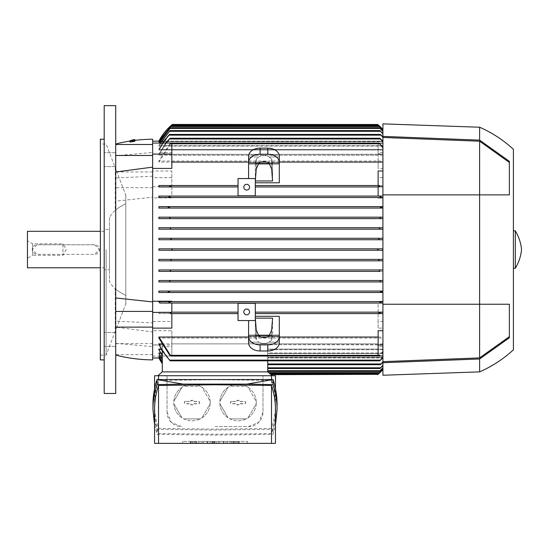 <?xml version="1.0" encoding="UTF-8"?>
<svg xmlns="http://www.w3.org/2000/svg" width="549" height="549" viewBox="0 0 549 549"><rect width="100%" height="100%" fill="white"/><g stroke="black" fill="none" stroke-linecap="round" stroke-linejoin="round"><path stroke-width="0.41" stroke-dasharray="2.75 2.06" d="M104.2 393.468L104.2 105.641M115.715 393.468L115.715 105.641M115.715 154.749L115.715 166.622L115.715 154.749M115.715 344.36L115.715 332.488L115.715 344.36M152.656 176.208L115.715 177.986L115.715 201.154L152.656 197.187L152.656 139.22M382.914 351.175L379.057 356.047L382.914 352.067L382.914 337.031L171.844 337.031L171.844 330.711L152.656 330.711L152.656 356.047L152.656 331.98L115.715 327.115L115.715 201.154M115.715 327.115L115.715 354.633L115.715 343.338L152.656 346.666L152.656 352.424L152.656 344.861L162.298 344.861L162.298 345.239L159.155 345.239L160.239 346.68L171.844 346.68L171.844 338.067L382.914 338.067L382.914 352.067M171.844 313.596L171.844 321.446L152.656 321.446L152.656 325.962L152.656 322.901L115.715 321.124L115.715 343.338M115.715 321.124L115.715 144.476L115.715 155.772L152.656 152.444L152.656 146.686L152.656 154.248L152.656 141.141L152.656 177.663L152.656 170.979L171.844 170.979L171.844 185.514L171.844 177.663L152.656 177.663M115.715 177.986L115.715 155.772M152.656 322.901L152.656 152.444M104.2 334.526L104.2 346.398L104.2 334.526M104.2 164.583L104.2 152.711L104.2 164.583M152.656 154.248L382.914 154.454L382.914 141.299L382.914 154.454M382.914 150.007L158.887 150.007L158.887 149.397L382.914 149.397L382.914 146.089L382.914 149.397L158.887 149.397L158.887 150.007L382.914 150.007L382.914 136.831L382.914 149.397L382.914 136.831L380.443 134.423L382.914 137.374L382.914 150.007M382.914 146.089L158.887 146.089L158.887 145.65L382.914 145.65L382.914 143.358L382.914 145.65L158.887 145.65L158.887 146.089L382.914 146.089L382.914 133.496L382.914 145.65L382.914 133.496L379.929 130.587L382.914 133.887L382.914 146.089M382.914 143.358L158.887 143.076L382.914 143.076L382.914 141.731L382.914 143.076L158.887 143.076L382.914 143.358L382.914 131.184L382.914 143.076L382.914 131.184L379.325 127.711L382.914 131.437L382.914 143.358M158.887 141.731L171.267 125.79L158.887 141.587L382.914 141.587L158.887 141.731L382.914 141.731L159.594 141.731M172.324 124.445L158.887 141.141L382.914 141.141L382.914 141.587L382.914 141.141L159.121 141.141M382.914 154.248L158.887 154.454L158.887 155.257L378.117 155.257L378.117 161.042L158.887 161.042L158.887 162.079L378.117 162.079L378.117 168.406L382.914 168.406L382.914 141.299L379.86 138.266L382.914 142.006L382.914 196.068L382.914 168.406M382.914 185.514L255.312 185.514L379.332 185.514L379.057 186.235L379.332 185.514L379.057 186.235L379.332 185.514L382.914 185.514M255.312 182.796L255.312 186.955L382.914 186.955L255.312 186.955L255.312 195.828L238.04 195.828L238.04 178.555L255.312 178.555L255.312 182.796L279.297 182.796L279.297 164.137L248.594 164.137L248.594 178.555L238.04 178.555L238.04 185.514L170.519 185.514L238.04 185.514L238.04 195.828L255.312 195.828L255.312 180.964L272.579 180.964L271.625 169.023L269.024 163.06A7.672 5.428 0 0 0 263.945 161.701A7.672 5.428 0 0 0 258.867 163.06L256.273 169.023L255.312 180.964L255.312 163.472L256.273 159.128L258.867 156.952A7.672 5.428 180 0 1 263.945 155.593A7.672 5.428 180 0 1 269.024 156.952L279.297 156.952L269.024 156.952L271.625 159.128L272.579 163.472L255.312 163.472L255.312 180.964L255.312 178.555L248.594 178.555L248.594 156.273A11.515 8.139 180 0 1 260.109 148.134L267.782 148.134A11.515 8.139 180 0 1 279.297 156.273L279.297 164.137L279.297 156.273L279.297 163.06L269.024 163.06M382.914 129.845L382.914 141.587L382.914 129.845L378.693 125.79L382.914 129.845L382.914 141.731L382.914 129.969M159.038 143.063L170.636 127.711L158.894 143.063M160.486 143.063L158.887 146.089L170.032 130.587L158.887 145.65L160.246 143.063M168.735 134.972C164.659 139.274 161.358 144.119 158.839 149.506M162.765 143.063L158.887 150.007L169.517 134.423L380.443 134.423M380.224 138.979L169.73 138.979L170.094 138.266L169.085 138.979L158.887 154.454M378.117 154.454L378.117 153.871L382.914 153.871M382.914 152.43L378.117 152.43L378.117 155.257M158.881 155.271C161.653 149.047 165.345 143.543 169.95 138.76M378.117 152.43L378.117 143.063L382.914 143.063M378.117 154.248L378.117 153.871M378.117 143.063L379.338 143.145L379.441 143.893L378.117 143.893L378.117 154.07L382.914 154.07M378.117 154.07L378.117 168.406M378.94 185.864L380.512 186.605M380.663 197.475L382.914 197.51L382.914 196.068L171.844 196.068L171.844 186.955L238.04 186.955L171.844 186.955L171.844 186.578L170.622 186.578L170.629 185.514L170.904 186.235M152.656 170.979L152.656 197.887L171.844 197.887L171.844 197.51L382.914 197.51L382.914 196.068L380.224 196.068L379.86 196.789L380.574 197.441M380.876 197.51L169.085 197.51L170.094 196.789L169.73 196.068L380.224 196.068M170.094 196.789L169.73 196.068L160.239 196.068L171.844 196.068L171.844 186.578M171.844 197.887L171.844 197.51L159.155 197.51L160.239 196.068M158.483 197.51L169.497 197.51M381.184 208.03L382.914 208.057L382.914 217.178L158.887 217.178L158.887 218.612L382.914 218.612L382.914 197.51L382.914 206.623L158.887 206.623L158.887 208.057L382.914 208.057L382.914 206.623L380.882 206.623L380.443 207.344L381.088 207.996M169.943 229.139L170.636 228.446L169.998 227.725L382.914 227.725L382.914 218.612L382.914 227.725L158.887 227.725L158.887 229.166L382.914 229.166L382.914 227.725L379.963 227.725L379.325 228.446M379.544 239.721L382.914 239.721L382.914 248.834L158.887 248.834L158.887 250.275L382.914 250.275L382.914 229.166L382.914 238.28L158.887 238.28L158.887 239.721L382.914 239.721L382.914 238.28L379.434 238.28L378.693 239L379.483 239.714M378.885 259.698L378.693 260.109L379.434 260.83L382.914 260.83L382.914 269.943L158.887 269.943L158.887 271.384L382.914 271.384L382.914 250.275L382.914 259.389L158.887 259.389L158.887 260.83L382.914 260.83L382.914 259.389L379.448 259.396M380.622 280.532L379.929 281.218L380.471 281.932L382.914 281.932L382.914 291.052L158.887 291.052L158.887 292.487L382.914 292.487L382.914 271.384L382.914 280.498L158.887 280.498L158.887 281.932L382.914 281.932L382.914 280.498L158.887 280.498M382.914 301.223L378.117 301.223L378.117 301.607L382.914 301.607L382.914 292.487L382.914 301.607L380.498 301.696M378.117 301.223L378.117 301.607L158.887 301.607L158.887 303.041L378.117 303.041L378.117 312.155L255.312 312.155L255.312 320.554L238.04 320.554L238.04 303.281L255.312 303.281L255.312 312.155L378.117 312.155L378.117 312.532L379.338 312.532L379.441 313.596L378.117 313.596L378.117 321.446L382.914 321.446L382.914 328.13L382.914 301.607L382.914 303.041L378.117 303.041L378.117 312.408L382.914 312.408M158.887 312.155L238.04 312.155L158.887 312.155L158.887 313.596L238.04 313.596L238.04 320.554L248.594 320.554L248.594 334.972L279.297 334.972L279.297 316.313L255.312 316.313L255.312 313.596L378.117 313.596L378.117 328.13L382.914 328.13M382.914 337.031L382.914 321.446M152.656 197.887L152.656 330.711M158.887 250.275L171.466 250.275L172.324 249.555L171.466 248.834L158.887 248.834M381.39 208.057L168.57 208.057L169.517 207.344L169.071 206.623L380.882 206.623M169.071 206.623L158.887 206.623M158.839 208.057L168.735 208.057M380.745 218.605L382.914 218.612L382.914 217.178L380.471 217.178L379.929 217.891L380.471 217.178L158.887 217.178M158.887 218.612L380.855 218.612M169.998 227.725L158.887 227.725M380.141 229.166L382.914 229.166L382.914 227.725M158.887 229.166L380.224 229.166M171.075 239.412L171.267 239L170.526 238.28L379.434 238.28M170.526 238.28L158.887 238.28M158.887 239.721L379.572 239.721M378.46 248.834L377.637 249.548L378.46 250.275L382.914 250.275L382.914 248.834L171.466 248.834M171.466 250.275L378.487 250.275M170.416 259.389L379.572 259.389M170.389 259.389L158.887 259.389M379.428 259.403L378.899 259.677M158.887 260.83L379.434 260.83M380.018 269.971L379.325 270.664L379.963 271.384L382.914 271.384L382.914 269.943L380.114 269.95M169.97 269.978L380.224 269.943M169.73 269.943L158.887 269.943M158.887 271.384L379.963 271.384M158.887 281.932L380.471 281.932M382.914 292.487L382.914 291.052L381.109 291.107L380.443 291.773L380.882 292.487L382.914 292.487L169.071 292.487L169.517 291.773L168.57 291.052L381.39 291.052M168.735 291.052L158.839 291.052M158.887 292.487L169.071 292.487M169.298 301.634L380.876 301.607M169.497 301.607L158.483 301.607M380.471 301.71L379.86 302.321L380.224 303.041L382.914 303.041L382.914 356.047L382.914 346.68L378.117 346.68L378.117 338.067L158.887 338.067M379.86 302.321L380.224 303.041L169.73 303.041L170.094 302.321L169.387 301.669M158.881 303.041L169.95 303.041M378.117 328.13L378.117 321.446M171.844 338.067L171.844 355.965L170.622 355.965L170.519 355.217L171.844 355.217L171.844 337.031M382.914 346.68L382.914 357.104L379.86 360.851L382.914 357.811L382.914 338.067M382.914 343.859L171.844 343.859M267.734 371.879L270.149 373.944L267.734 371.879L267.734 356.033L382.914 356.033L382.914 369.141L378.693 373.32L382.914 369.264L382.914 357.378L267.734 357.378L267.734 371.879L162.298 371.879L267.782 371.879L268.612 372.599L267.734 371.879L267.734 357.523L382.914 357.523L267.734 357.523L267.734 371.879L267.734 357.969L382.914 357.969L382.914 369.669L382.914 357.969L267.734 357.969L267.734 357.523L267.734 371.879L267.734 360.844L170.094 360.851L160.239 346.68M382.914 344.861L382.914 361.736L380.443 364.687L382.914 362.278L382.914 349.109L267.734 349.109L267.734 344.655L382.914 344.655L382.914 357.811L382.914 344.861L378.117 344.861L378.117 345.239L382.914 345.239M378.117 344.861L267.734 344.655L267.734 360.13L267.734 344.655L267.734 349.109L382.914 349.109L382.914 344.655M267.734 363.966L381.39 363.966L267.734 363.966L267.734 349.109L267.734 363.966L267.734 349.713L382.914 349.713L382.914 362.278L382.914 349.713L382.914 353.021L382.914 349.713L267.734 349.713L267.734 364.687L267.734 363.966L267.734 364.687L267.734 363.966L380.882 363.966M382.914 353.021L267.734 353.021L267.734 349.713L267.734 367.803L267.734 353.021L382.914 353.021L382.914 365.222L382.914 353.021M382.914 365.222L379.929 368.523L382.914 365.62L382.914 353.46L382.914 365.62M267.734 353.46L382.914 353.46L382.914 355.752L382.914 353.46L267.734 353.46L267.734 367.803L267.734 353.46M382.914 355.752L267.734 355.752L267.734 370.685L267.734 355.752L382.914 355.752L382.914 367.672L382.914 355.752M382.914 367.672L379.325 371.399L382.914 367.926L382.914 356.033L382.914 367.926M267.734 356.033L267.734 370.685L267.734 356.033L267.734 357.378L382.914 357.378L382.914 356.033L267.734 356.033M382.914 357.523L382.914 369.271L382.914 357.523M382.914 369.669L378.487 373.944L270.149 373.944L270.98 374.665L270.149 373.944M258.867 163.06L248.594 163.06L248.594 156.273L248.594 156.952L258.867 156.952L256.273 159.128L255.312 163.472L258.455 163.472M248.594 163.06L248.594 178.555M279.297 163.06L279.297 182.796L279.297 164.137L248.594 164.137L248.594 156.952L258.867 156.952A7.672 5.428 180 0 1 263.945 155.593A7.672 5.428 180 0 1 269.024 156.952L271.625 159.128L271.625 169.023L271.625 159.128L272.579 163.472L272.579 180.964L272.579 163.472L269.442 163.472M258.455 335.638L255.312 335.638L256.273 339.989L258.867 342.157L256.273 339.989L255.312 335.638L272.579 335.638L271.625 339.989L269.024 342.157A7.672 5.428 0 0 1 263.945 343.516A7.672 5.428 0 0 1 258.867 342.157L248.594 342.157L248.594 320.554L248.594 336.729A11.515 8.139 180 0 0 260.109 344.875L267.782 344.875A11.515 8.139 180 0 0 279.297 336.729L279.297 316.313L279.297 336.05L269.024 336.05L271.625 330.086L272.579 318.146L255.312 318.146L256.273 330.086L258.867 336.05A7.672 5.428 180 0 0 263.945 337.409A7.672 5.428 180 0 0 269.024 336.05M158.887 313.596L238.04 313.596L238.04 303.281L255.312 303.281L238.04 303.281L238.04 320.554L255.312 320.554L255.312 316.313M248.594 320.554L255.312 320.554L255.312 303.281L255.312 313.596L379.441 313.596M379.057 312.875L379.332 313.596L379.338 312.532M269.435 373.32L268.612 372.599L269.435 373.32L378.693 373.32M170.629 313.596L170.904 312.875M171.02 313.246L169.449 312.505M269.442 335.638L272.579 335.638L272.579 318.146L272.579 335.638L271.625 339.989L271.625 330.086L271.625 339.989L269.024 342.157A7.672 5.428 0 0 1 263.945 343.516A7.672 5.428 0 0 1 258.867 342.157L248.594 342.157L248.594 342.837A11.515 8.139 0 0 0 260.109 350.976L267.782 350.976A11.515 8.139 0 0 0 279.297 342.837L279.297 342.157L269.024 342.157L279.297 342.157L279.297 334.972L248.594 334.972L248.594 342.837L248.594 336.729M248.594 336.05L258.867 336.05M256.273 339.989L256.273 330.086L256.273 339.989M255.312 335.638L255.312 318.146L255.312 335.638M279.297 336.729L279.297 336.05M256.273 169.023L256.273 159.128L256.273 169.023M279.297 162.38A11.515 8.139 0 0 0 267.782 154.242L260.109 154.242A11.515 8.139 0 0 0 248.594 162.38M378.117 161.042L378.117 143.145M378.117 143.893L378.117 162.079M170.863 143.063L171.844 143.063L171.844 161.042L171.844 143.145L170.622 143.145M171.844 153.871L159.155 153.871L160.239 152.43L171.844 152.43M279.297 162.079L266.752 162.079M261.139 162.079L248.594 162.079M171.844 143.893L171.844 168.406M171.844 301.223L171.844 301.607M378.117 197.887L378.117 197.51M378.117 196.068L378.117 186.578M378.117 185.514L378.117 177.663L382.914 177.663M378.117 170.979L378.117 177.663M382.914 155.257L171.844 155.257M171.844 161.042L382.914 161.042M159.155 153.871L165.647 143.063M166.196 143.063L160.239 152.43M171.844 177.663L171.844 170.979M170.622 186.578L170.519 185.514M152.656 186.701L171.844 186.701M170.622 355.965L170.519 355.217M171.844 355.965L171.844 346.68M152.656 356.047L171.844 356.047M152.656 345.04L171.844 345.04L171.844 355.217M171.844 330.711L171.844 345.04M152.656 344.861L152.656 321.446M162.298 344.861L162.298 349.109L158.887 349.109L162.298 355.889L162.298 344.655L158.887 344.655M158.887 349.713L162.298 349.713L162.298 353.021L158.887 353.021L162.298 359.012L162.298 349.713L158.887 349.713L162.298 355.889L162.298 349.713L162.298 355.889M158.887 353.46L162.298 353.46L162.298 355.752L158.887 355.752L162.298 361.592L162.298 353.46L158.887 353.46L162.298 359.423L162.298 353.46L162.298 359.423M158.887 356.033L162.298 356.033L162.298 357.378L158.887 357.378L162.298 363.143L162.298 356.033L158.887 356.033L162.298 361.866L162.298 356.033L162.298 361.866M158.887 357.523L162.298 357.523L162.298 357.969L158.887 357.969L162.298 363.699L162.298 357.523L158.887 357.523L162.298 363.273L162.298 357.523L162.298 363.273M159.121 357.969L162.298 357.969L162.298 363.699M159.594 357.378L162.298 357.378L162.298 363.143M160.082 355.752L162.298 355.752L162.298 361.592M160.589 353.021L162.298 353.021L162.298 359.012M161.111 349.109L162.298 349.109L162.298 351.14L162.298 345.239M161.66 343.859L378.117 343.859M248.594 337.031L261.139 337.031M266.752 337.031L279.297 337.031M378.117 355.217L378.117 330.711M171.844 303.041L171.844 312.532M382.914 303.041L380.224 303.041M378.117 346.68L378.117 356.047L379.338 355.965M378.117 356.047L379.098 356.047M378.117 338.067L378.117 355.965M382.914 357.104L382.914 357.811M378.117 344.655L378.117 345.239M267.734 360.851L170.073 360.844L162.298 350.797L162.298 371.879M162.298 344.655L162.298 351.14L159.155 345.239M379.86 360.851L170.094 360.851L169.73 360.13L170.169 360.796M171.844 321.446L171.844 328.13M267.734 360.844L267.734 360.13L267.734 360.844M267.734 371.399L267.734 370.685L267.734 371.399L267.734 370.685L267.734 371.399L379.325 371.399M267.734 368.523L267.734 367.803L267.734 368.523L267.734 367.803L267.734 368.523L379.929 368.523M170.533 239.707L171.062 239.433M169.998 271.384L170.636 270.664M169.49 281.932L170.032 281.218L169.744 281.891M169.648 218.42L170.046 217.836M170.032 217.891L169.49 217.178L170.032 217.891M170.526 260.83L171.267 260.109L170.485 259.396M171.267 125.79L378.693 125.79M382.914 133.496L382.914 133.887M158.887 162.079L170.904 143.063L169.819 143.776L158.887 161.042M379.338 143.145L379.441 143.893M170.904 143.063L379.057 143.063M170.904 356.047L379.057 356.047M158.887 149.397L162.394 143.063M382.914 136.831L382.914 137.374M382.914 361.736L382.914 362.278M170.094 138.266L379.86 138.266M382.914 141.299L382.914 142.006M169.517 134.423L168.57 135.143L381.39 135.143L168.57 135.143M267.734 364.687L380.443 364.687M170.032 130.587L379.929 130.587M382.914 141.141L382.914 129.44L382.914 141.141M378.206 124.925L382.914 129.44M170.636 127.711L379.325 127.711M272.187 375.722L267.782 371.879L162.25 371.879L157.844 375.722L272.187 375.722L157.844 375.722M275.461 375.722L154.571 375.722M215.016 426.566L248.594 426.566L258.771 422.353L262.985 412.175L262.985 375.722L262.985 412.175A14.391 14.391 0 0 1 248.594 426.566L215.016 426.566M271.508 375.722L271.508 428.46L215.016 429.153L158.524 428.46C155.895 420.472 154.578 412.471 154.571 404.435C154.578 396.405 155.895 388.397 158.524 380.409L215.016 379.716L271.508 380.409L271.508 379.558M167.047 412.175L171.261 422.353L181.438 426.566A14.391 14.391 0 0 1 167.047 412.175L167.047 375.722L167.047 412.175M238.04 384.355A18.227 18.227 0 0 0 219.813 402.582A18.227 18.227 0 0 0 238.04 420.809A18.227 18.227 0 0 0 256.273 402.582A18.227 18.227 0 0 0 229.901 386.27L246.185 386.27A18.227 18.227 0 0 1 248.1 387.374L256.239 401.477A18.227 18.227 0 0 1 256.239 403.687L248.1 417.789A18.227 18.227 0 0 1 246.185 418.894L229.901 418.894A18.227 18.227 0 0 1 227.986 417.789L219.847 403.687A18.227 18.227 0 0 1 219.847 401.477L227.986 387.374A18.227 18.227 0 0 1 229.901 386.27L246.185 386.27A18.227 18.227 0 0 0 238.04 384.355M191.992 384.355A18.227 18.227 0 0 0 173.758 402.582A18.227 18.227 0 0 0 191.992 420.809A18.227 18.227 0 0 0 210.219 402.582A18.227 18.227 0 0 0 183.846 386.27L200.131 386.27A18.227 18.227 0 0 1 202.046 387.374L210.185 401.477A18.227 18.227 0 0 1 210.185 403.687L202.046 417.789A18.227 18.227 0 0 1 200.131 418.894L183.846 418.894A18.227 18.227 0 0 1 181.939 417.789L173.793 403.687A18.227 18.227 0 0 1 173.793 401.477L181.939 387.374A18.227 18.227 0 0 1 183.846 386.27L200.131 386.27A18.227 18.227 0 0 0 191.992 384.355M191.992 420.809A18.227 18.227 0 0 0 200.131 418.894L183.846 418.894A18.227 18.227 0 0 0 191.992 420.809M202.046 417.789A18.227 18.227 0 0 0 210.185 403.687L202.046 417.789M210.185 401.477A18.227 18.227 0 0 0 202.046 387.374L210.185 401.477M238.04 420.809A18.227 18.227 0 0 0 246.185 418.894L229.901 418.894A18.227 18.227 0 0 0 238.04 420.809M248.1 417.789A18.227 18.227 0 0 0 256.239 403.687L248.1 417.789M256.239 401.477A18.227 18.227 0 0 0 248.1 387.374L256.239 401.477M227.986 387.374A18.227 18.227 0 0 0 219.847 401.477L227.986 387.374M219.847 403.687A18.227 18.227 0 0 0 227.986 417.789L219.847 403.687M231.568 401.381A1.201 1.201 0 0 0 230.367 402.582A1.201 1.201 0 0 0 231.568 403.783L236.845 403.783L236.845 404.839L239.24 404.839L239.24 403.783L244.518 403.783A1.201 1.201 0 0 0 245.719 402.582A1.201 1.201 0 0 0 244.518 401.381L239.24 401.381L239.24 400.331L236.845 400.331L236.845 401.381L231.568 401.381L236.996 401.532L236.996 400.482L239.089 400.482L239.089 401.532L244.518 401.532A1.05 1.05 0 0 1 245.568 402.582A1.05 1.05 0 0 1 244.518 403.632L239.089 403.632L239.089 404.688L236.996 404.688L236.996 403.632L231.568 403.632A1.05 1.05 0 0 1 230.518 402.582A1.05 1.05 0 0 1 231.568 401.532M181.939 387.374A18.227 18.227 0 0 0 173.793 401.477L181.939 387.374M173.793 403.687A18.227 18.227 0 0 0 181.939 417.789L173.793 403.687M185.514 401.381A1.201 1.201 0 0 0 184.313 402.582A1.201 1.201 0 0 0 185.514 403.783L190.791 403.783L190.791 404.839L193.186 404.839L193.186 403.783L198.464 403.783A1.201 1.201 0 0 0 199.664 402.582A1.201 1.201 0 0 0 198.464 401.381L193.186 401.381L193.186 400.331L190.791 400.331L190.791 401.381L185.514 401.381L190.942 401.532L190.942 400.482L193.035 400.482L193.035 401.532L198.464 401.532A1.05 1.05 0 0 1 199.513 402.582A1.05 1.05 0 0 1 198.464 403.632L193.035 403.632L193.035 404.688L190.942 404.688L190.942 403.632L185.514 403.632A1.05 1.05 0 0 1 184.464 402.582A1.05 1.05 0 0 1 185.514 401.532M277.067 404.435C277.06 412.752 275.708 421.049 273.011 429.311L215.016 430.045L157.021 429.311C154.324 421.049 152.972 412.752 152.965 404.435M271.508 380.409C274.136 388.397 275.454 396.405 275.461 404.435C275.454 412.471 274.136 420.472 271.508 428.46M154.571 425.173L157.021 434.376L215.016 435.103L273.011 434.376L275.461 425.173M157.021 429.311L157.021 434.376M154.571 409.492C154.578 417.528 155.895 425.537 158.524 433.518L215.016 434.211L271.508 433.518C274.136 425.537 275.454 417.528 275.461 409.492M271.508 433.518L271.508 443.359L275.461 443.359M154.571 443.359L271.508 443.359M273.011 429.311L273.011 434.376M158.524 379.558L158.524 380.409M158.524 428.46L158.524 375.722M158.524 443.359L158.524 433.518M247.393 443.359L182.639 443.359L247.393 443.359L247.393 441.437L182.639 441.437L247.393 441.437L247.393 443.359M182.639 443.359L182.639 441.437L182.639 443.359M230.127 443.359L225.811 443.359L227.252 443.359L227.252 441.437L225.811 441.437L231.568 441.437L227.252 441.437L227.252 443.359L230.127 443.359L230.127 441.437M211.42 443.359L216.217 443.359L210.94 443.359L210.94 441.437L216.217 441.437L210.94 441.437L210.94 443.359L209.498 443.359L209.498 441.437L209.498 443.359L211.42 443.359L211.42 441.437M199.905 441.437L198.464 441.437L199.905 441.437L199.905 443.359L198.464 443.359L198.464 441.437L198.464 443.359L199.905 443.359L199.905 441.437M194.147 441.437L190.311 441.437L196.549 441.437L194.147 441.437L194.147 443.359L190.311 443.359L195.108 443.359L190.791 443.359L190.791 441.437L190.791 443.359L196.549 443.359L194.147 443.359L194.147 441.437M207.584 441.437L201.826 441.437L207.584 441.437L203.26 441.437L207.584 441.437L207.584 443.359L203.26 443.359L203.26 441.437L203.26 443.359L203.26 441.437L203.26 443.359L207.584 443.359L207.584 441.437L207.584 443.359L201.826 443.359L201.826 441.437L201.826 443.359L207.584 443.359L207.584 441.437M223.889 441.437L218.131 441.437L223.889 441.437L219.573 441.437L223.889 441.437L223.889 443.359L219.573 443.359L219.573 441.437L219.573 443.359L219.573 441.437L219.573 443.359L223.889 443.359L223.889 441.437L223.889 443.359L218.131 443.359L218.131 441.437L218.131 443.359L223.889 443.359L223.889 441.437M236.845 441.437L233.002 441.437L239.24 441.437L236.845 441.437L236.845 443.359L233.002 443.359L237.799 443.359L233.483 443.359L233.483 441.437L233.483 443.359L239.24 443.359L236.845 443.359L236.845 441.437M225.811 443.359L225.811 441.437L225.811 443.359M227.252 443.359L227.252 441.437M231.568 443.359L231.568 441.437L231.568 443.359M216.217 443.359L216.217 441.437L216.217 443.359M214.295 443.359L214.295 441.437M212.854 443.359L212.854 441.437M212.381 443.359L212.381 441.437M213.335 443.359L213.335 441.437M214.776 443.359L214.776 441.437L214.776 443.359M192.713 443.359L196.068 443.359L196.068 441.437L196.068 443.359L192.713 443.359L192.713 441.437L192.713 443.359M207.103 443.359L207.103 441.437L207.103 443.359L203.26 443.359L207.103 443.359M223.409 443.359L223.409 441.437L223.409 443.359L219.573 443.359L223.409 443.359M235.404 443.359L238.76 443.359L238.76 441.437L238.76 443.359L235.404 443.359L235.404 441.437L235.404 443.359M243.797 187.195A2.875 2.875 0 0 1 246.679 184.313A2.875 2.875 0 0 1 249.555 187.195A2.875 2.875 0 0 1 246.679 190.071A2.875 2.875 0 0 1 243.797 187.195A2.875 2.875 0 0 0 246.679 190.071A2.875 2.875 0 0 0 249.555 187.195A2.875 2.875 0 0 0 246.679 184.313A2.875 2.875 0 0 0 243.797 187.195A2.875 2.875 0 0 0 246.679 190.071A2.875 2.875 0 0 0 249.555 187.195A2.875 2.875 0 0 0 246.679 184.313A2.875 2.875 0 0 0 243.797 187.195M243.797 311.914A2.875 2.875 0 0 1 246.679 309.039A2.875 2.875 0 0 1 249.555 311.914A2.875 2.875 0 0 1 246.679 314.797A2.875 2.875 0 0 1 243.797 311.914A2.875 2.875 0 0 0 246.679 314.797A2.875 2.875 0 0 0 249.555 311.914A2.875 2.875 0 0 0 246.679 309.039A2.875 2.875 0 0 0 243.797 311.914A2.875 2.875 0 0 0 246.679 314.797A2.875 2.875 0 0 0 249.555 311.914A2.875 2.875 0 0 0 246.679 309.039A2.875 2.875 0 0 0 243.797 311.914M238.04 195.828L238.04 178.555L255.312 178.555L255.312 195.828L238.04 195.828M382.914 375.241L382.914 194.868L509.362 194.868L509.362 161.317L479.62 140.132L382.914 136.392L382.914 123.868M382.914 136.392L382.914 194.868L479.62 194.868L479.62 141.21L382.914 137.456M479.62 140.132L479.62 127.231M382.914 362.717L479.62 358.977L509.362 337.793L509.362 304.242L382.914 304.242L509.362 304.242L509.362 337.793L509.362 304.242L479.62 304.242L479.62 194.868L382.914 194.868M479.62 371.879L479.62 358.977M382.914 361.654L479.62 357.9L479.62 304.242L382.914 304.242M509.362 162.449L509.362 194.868L509.362 161.317L509.362 162.449L479.62 141.21M479.62 357.9L509.362 336.661M509.362 194.868L479.62 194.868L509.362 194.868M513.397 349.816L513.397 149.294M513.397 268.262L513.397 230.848L513.397 268.262M515.312 268.262L515.312 230.848M152.656 331.98L152.656 197.187M152.656 359.89L152.656 346.666M152.656 187.689L115.715 187.689M152.656 171.974L115.715 171.974M130.346 142.212L134.944 141.567L130.285 141.985L134.731 140.784L130.285 141.971M135.178 140.674A2.766 0.391 164.8 0 0 135.171 140.661A2.766 0.391 164.8 0 0 132.453 140.99A2.766 0.391 164.8 0 0 129.839 142.088A2.766 0.391 164.8 0 0 129.839 142.109A2.766 0.391 164.8 0 0 132.556 141.779A2.766 0.391 164.8 0 0 135.178 140.674M134.924 139.762A2.766 0.391 -15.2 0 1 132.309 140.86A2.766 0.391 -15.2 0 1 129.591 141.189A2.766 0.391 -15.2 0 1 129.591 141.175A2.766 0.391 -15.2 0 1 129.598 141.141M152.656 354.633L115.715 354.633M152.656 343.626L115.715 343.626M104.2 249.555L104.2 359.89L104.2 249.555M100.364 359.89L100.364 139.22M100.364 249.555L100.364 355.093L100.364 249.555M106.122 249.555L106.122 355.093L106.122 249.555M125.79 195.204L125.79 203.61C120.869 206.266 117.349 208.476 115.235 210.253C117.246 208.551 120.759 206.335 125.79 203.61L125.79 295.499C120.869 292.843 117.349 290.634 115.235 288.856C117.246 290.558 120.759 292.775 125.79 295.499L125.79 303.906L125.79 295.499C120.869 292.843 117.349 290.634 115.235 288.856C117.246 290.558 120.759 292.775 125.79 295.499L125.79 195.204M125.989 195.698L115.235 167.692L125.989 195.698M109.477 217.418L109.477 281.699L109.477 217.418A33.578 33.578 0 0 1 115.235 210.253L115.235 167.692L106.122 144.016L100.364 144.016M100.364 355.093L106.122 355.093L115.235 331.418L115.235 288.856A33.578 33.578 0 0 1 109.477 281.699M125.989 303.412L115.235 331.418L125.989 303.412M125.79 203.61C120.869 206.266 117.349 208.476 115.235 210.253C117.246 208.551 120.759 206.335 125.79 203.61M125.79 303.906L125.79 249.555L125.79 303.906M109.477 229.407L109.477 269.703L109.477 229.407L104.2 229.407L104.2 269.703L109.477 269.703M104.2 269.703L104.2 229.407M104.2 267.782L104.2 231.328L104.2 267.782L100.364 267.782M27.45 267.782L27.45 231.328M104.2 231.328L100.364 231.328M94.606 244.758L37.044 244.758L32.247 249.555L37.044 254.352L94.606 254.352L99.403 249.555L94.606 244.758A4.797 4.797 0 0 1 99.403 249.555A4.797 4.797 0 0 1 94.606 254.352L37.044 254.352A4.797 4.797 0 0 1 32.247 249.555A4.797 4.797 0 0 1 37.044 244.758L94.606 244.758M27.45 240.874L27.45 258.236L27.45 240.874L32.521 243.797L32.521 255.312L62.95 255.312L66.271 249.555L62.95 243.797L62.95 255.312L62.95 243.797L32.521 243.797L32.521 255.312L27.45 258.236M170.389 126.51L379.572 126.51L170.389 126.51M170.526 126.51L379.434 126.51M169.73 128.432L380.224 128.432L169.73 128.432M169.998 128.432L379.963 128.432M169.106 131.307L380.855 131.307L169.106 131.307M169.49 131.307L380.471 131.307M169.071 135.143L380.882 135.143M169.085 138.979L380.876 138.979L169.085 138.979M170.629 355.333L379.332 355.333M171.844 355.333L380.141 355.333M169.73 360.13L267.734 360.13M267.734 367.803L380.471 367.803M267.734 370.685L379.963 370.685M268.612 372.599L379.434 372.599M267.782 350.976L267.782 344.875M260.109 350.976L260.109 344.875M267.782 154.242L267.782 148.134M260.109 154.242L260.109 148.134M169.819 143.776L378.117 143.776M170.629 143.776L379.332 143.776M171.844 143.776L380.141 143.776M169.819 355.333L378.117 355.333M171.466 125.165L378.487 125.165M115.715 346.398L104.2 346.398L115.715 346.398M115.715 332.488L104.2 332.488L115.715 332.488M115.715 152.711L104.2 152.711L115.715 152.711M115.715 166.622L104.2 166.622L115.715 166.622M275.461 388.761L275.461 404.435M154.571 388.761L154.571 404.435M190.311 443.359L190.311 441.437M195.108 443.359L195.108 441.437M196.549 443.359L196.549 441.437M191.752 443.359L191.752 441.437M233.002 443.359L233.002 441.437M237.799 443.359L237.799 441.437M239.24 443.359L239.24 441.437M234.444 443.359L234.444 441.437M134.731 140.784L134.944 141.567M129.839 142.109L129.591 141.189"/><path stroke-width="0.82" d="M104.2 249.555L104.2 393.468L115.715 393.468L115.715 105.641L104.2 105.641L104.2 249.555M152.656 328.13L152.656 312.408L171.844 312.408L170.622 312.532L170.629 313.596L170.904 312.875L170.629 313.596L238.04 313.596L171.844 313.596L171.844 328.13L152.656 328.13L152.656 359.89A153.507 153.507 0 0 1 115.715 355.093M115.715 144.016A153.507 153.507 0 0 1 152.656 139.22L152.656 143.063L170.863 143.063M152.656 141.141L159.121 141.141M159.594 141.731L158.887 141.587L171.267 125.79L378.693 125.79L382.914 129.845M172.125 124.609L172.324 124.445A52.766 52.766 0 0 0 158.887 141.141L172.324 124.445L377.705 124.506M378.117 185.514L255.312 185.514L379.332 185.514L379.057 186.235L379.441 185.514L378.117 185.514L378.117 170.979L382.914 170.979M379.853 196.768L380.224 196.068L382.914 196.068L378.117 196.068L378.117 186.578L379.338 186.578L379.057 186.235M158.887 250.275L382.914 250.275L158.887 250.275L158.887 248.834L171.466 248.834L172.324 249.555L171.514 250.275M380.43 207.309L380.882 206.623L382.914 206.623L158.887 206.623L380.882 206.623M158.887 218.612L158.887 217.178L169.49 217.178L170.032 217.891L169.106 218.612L158.887 218.612L382.914 218.612L380.855 218.612L379.929 217.891L380.471 217.178L379.935 217.919M379.97 218.008L380.313 218.42M379.332 228.164L379.345 228.535M379.38 228.624L379.736 229.015M171.466 248.834L378.46 248.834M378.487 250.275L377.637 249.555L378.487 248.834L382.914 248.834L158.887 248.834M169.106 280.498L170.032 281.218L169.49 281.932L382.914 281.932L158.887 281.932L158.887 280.498L380.773 280.498M379.86 302.321L380.224 303.041L379.853 302.341M270.149 373.944L378.487 373.944L382.914 369.669A52.766 52.766 0 0 1 377.637 374.665L378.439 373.986M378.041 374.329L270.98 374.665M170.904 186.235L170.629 185.514L238.04 185.514L158.887 185.514L170.629 185.514L170.904 186.235M379.057 312.875L379.332 313.596L379.057 312.875M115.715 171.995L152.656 167.129L152.656 143.063M152.656 154.07L171.844 154.07L171.844 168.406L152.656 168.406M382.914 162.079L279.297 162.079M266.752 162.079L261.139 162.079M248.594 162.079L171.844 162.079M152.656 301.223L171.844 301.223L171.844 301.607L382.914 301.607L169.085 301.607M158.887 292.487L169.071 292.487L169.517 291.773L169.071 292.487L380.882 292.487L158.887 292.487L158.887 291.052L382.914 291.052L168.57 291.052M158.887 280.498L382.914 280.498L380.855 280.498L379.929 281.218L380.471 281.932M379.963 271.384L158.887 271.384L158.887 269.943L382.914 269.943L169.73 269.943L170.636 270.664L169.998 271.384L379.963 271.384L379.325 270.664L380.224 269.943M170.526 260.83L382.914 260.83L158.887 260.83L158.887 259.389L382.914 259.389L170.389 259.389L171.267 260.109L170.533 260.83L158.887 260.83M382.914 239.721L158.887 239.721L158.887 238.28L382.914 238.28L379.434 238.28L378.693 239L379.572 239.721L382.914 239.721M158.887 227.725L169.998 227.725L170.636 228.446L169.73 229.166L382.914 229.166L158.887 229.166L158.887 227.725L382.914 227.725M158.887 217.178L382.914 217.178L169.49 217.178L170.032 217.891L169.49 217.178M168.57 208.057L382.914 208.057L158.887 208.057L158.887 206.623M382.914 197.887L378.117 197.887L378.117 197.51L158.887 197.51L158.887 196.068L378.117 196.068M378.117 186.955L255.312 186.955L378.117 186.955M158.887 186.955L238.04 186.955L158.887 186.955L158.887 185.514M269.024 163.06L271.625 169.023L272.579 180.964L255.312 180.964L256.273 169.023L258.867 163.06A7.672 5.428 0 0 1 263.945 161.701A7.672 5.428 0 0 1 269.024 163.06L279.297 163.06L279.297 182.796L255.312 182.796M378.117 197.51L169.085 197.51M171.02 185.864L169.449 186.605M248.594 178.555L248.594 162.38A11.515 8.139 0 0 1 260.109 154.242L267.782 154.242A11.515 8.139 0 0 1 279.297 162.38L279.297 163.06M279.297 162.38L279.297 156.273A11.515 8.139 180 0 0 267.782 148.134L260.109 148.134A11.515 8.139 180 0 0 248.594 156.273L248.594 162.38M248.594 163.06L258.867 163.06M258.455 163.472L269.442 163.472M379.338 186.578L379.441 185.514M378.117 186.701L382.914 186.701M169.497 197.51L158.483 197.51M381.294 197.098L379.784 196.48M158.881 196.068L169.95 196.068M169.73 196.068L170.094 196.789L169.73 196.068L380.224 196.068M382.914 147.935L379.057 143.063L170.904 143.063L170.519 143.893L171.844 143.893L171.844 154.07M165.647 143.063L170.094 138.266L166.196 143.063M170.094 138.266L379.86 138.266L382.914 141.299M382.914 142.006L379.86 138.266M159.121 357.969L162.298 363.699A52.766 52.766 0 0 1 158.887 357.969L152.656 357.969M161.66 343.859L158.887 343.859L162.298 351.14L162.298 355.32L158.887 349.713L158.887 349.109L161.111 349.109M162.298 359.012L158.887 353.46L158.887 353.021L160.589 353.021M162.298 361.592L158.887 356.033L160.082 355.752M162.298 363.143L158.887 357.523L159.594 357.378M158.887 337.031L170.904 356.047L169.819 355.333L158.887 338.067L158.887 337.031L248.594 337.031M261.139 337.031L266.752 337.031M279.297 337.031L378.117 337.031M170.904 356.047L379.057 356.047L379.441 355.217L378.117 355.217L378.117 330.711L382.914 330.711M382.914 313.596L255.312 313.596L382.914 313.596M255.312 316.313L279.297 316.313L279.297 336.05L269.024 336.05A7.672 5.428 180 0 1 263.945 337.409A7.672 5.428 180 0 1 258.867 336.05L256.273 330.086L255.312 318.146L272.579 318.146L271.625 330.086L269.024 336.05M258.867 336.05L248.594 336.05L248.594 342.837A11.515 8.139 0 0 0 260.109 350.976L267.782 350.976A11.515 8.139 0 0 0 279.297 342.837L279.297 336.05M248.594 336.05L248.594 320.554M170.629 313.596L171.844 313.596M171.844 312.155L238.04 312.155L171.844 312.155M382.914 303.041L171.844 303.041L171.844 312.408M255.312 312.155L382.914 312.155L255.312 312.155M378.94 313.246L380.512 312.505M269.442 335.638L258.455 335.638M279.297 336.729A11.515 8.139 180 0 1 267.782 344.875L260.109 344.875A11.515 8.139 180 0 1 248.594 336.729M378.117 345.04L382.914 345.04M379.098 356.047L382.914 356.047M158.881 343.839C161.653 350.063 165.345 355.567 169.95 360.357M382.914 357.811L379.86 360.851L382.914 357.104M162.298 371.879L162.298 350.797L170.094 360.851L169.73 360.13L170.094 360.851L169.73 360.13L380.224 360.13L267.734 360.13M379.86 360.851L170.094 360.851L169.73 360.13M152.656 312.408L152.656 167.129M170.622 312.532L170.519 313.596M171.844 301.607L159.155 301.607L160.239 303.041L171.844 303.041M158.483 301.607L169.497 301.607M170.101 302.341L169.73 303.041L160.239 303.041M168.667 302.012L170.169 302.636M169.73 303.041L380.224 303.041M267.734 371.879L267.734 360.851M382.914 369.264L378.693 373.32L382.914 369.141M162.298 361.866L158.887 356.033M162.298 359.423L158.887 353.46M162.298 355.889L158.887 349.713M267.734 364.687L380.443 364.687L382.914 361.736M382.914 362.278L380.443 364.687M162.298 363.273L158.887 357.523M267.734 368.523L379.929 368.523L382.914 365.222M382.914 365.62L379.929 368.523M382.914 367.926L379.325 371.399L382.914 367.672M158.887 238.28L170.526 238.28L171.267 239L170.389 239.721L379.572 239.721M170.389 239.721L158.887 239.721M170.526 238.28L379.434 238.28M170.005 271.384L158.887 271.384M158.887 269.943L169.73 269.943M170.629 270.945L170.615 270.575M170.581 270.485L170.224 270.094M170.032 281.218L169.49 281.932L170.025 281.198M169.991 281.102L169.648 280.69M169.49 281.932L158.887 281.932M158.839 291.052L168.735 291.052M380.395 292.02L381.857 291.519M168.104 291.519L169.566 292.02M382.914 292.487L380.882 292.487L380.443 291.773M170.169 196.48L168.667 197.098M379.784 302.636L381.294 302.012M168.735 208.057L158.839 208.057M381.857 207.591L380.395 207.09M169.566 207.09L168.104 207.591M169.071 206.623L169.517 207.344M169.188 218.612L380.855 218.612M169.73 229.166L158.887 229.166M380.224 229.166L379.325 228.446L379.963 227.725L169.998 227.725M158.887 259.389L170.389 259.389M379.434 260.83L378.693 260.109L379.572 259.389M382.914 131.437L379.325 127.711L382.914 131.184M158.894 143.063L170.636 127.711L159.038 143.063M267.734 371.399L379.325 371.399M170.636 127.711L379.325 127.711M382.914 133.887L379.929 130.587L382.914 133.496M160.246 143.063L170.032 130.587L160.486 143.063M170.032 130.587L379.929 130.587M382.914 137.374L380.443 134.423L382.914 136.831M162.394 143.063L169.517 134.423L162.765 143.063M169.517 134.423L380.443 134.423M170.904 143.063L170.519 143.893M379.057 143.063L382.914 147.043M379.057 356.047L379.441 355.217M172.324 124.445L171.466 125.165L378.487 125.165L377.637 124.445A52.766 52.766 0 0 1 382.914 129.44L378.487 125.165M382.914 129.969L378.693 125.79M171.267 125.79L158.887 141.731M269.435 373.32L378.693 373.32M272.187 375.722L267.782 371.879L162.25 371.879L157.844 375.722M154.571 388.761L154.571 375.722L275.461 375.722L275.461 388.761M271.508 379.558L271.508 375.722M152.965 409.492L152.965 404.435C152.972 396.117 154.324 387.827 157.021 379.558L273.011 379.558C275.708 387.827 277.06 396.117 277.067 404.435L277.067 409.492C277.06 401.175 275.708 392.885 273.011 384.616L246.975 384.108L183.057 384.108L157.021 384.616C154.324 392.885 152.972 401.175 152.965 409.492L154.571 425.173M183.057 384.108L157.021 379.558L157.021 384.616M275.461 425.173L277.067 409.492M158.524 385.467C155.895 393.455 154.578 401.463 154.571 409.492L154.571 443.359L158.524 443.359L158.524 385.467L215.016 384.774L271.508 385.467C274.136 393.455 275.454 401.463 275.461 409.492L275.461 443.359L158.524 443.359M271.508 443.359L271.508 385.467M246.975 384.108L273.011 379.558L273.011 384.616M158.524 375.722L158.524 379.558M238.04 178.555L255.312 178.555L255.312 195.828L238.04 195.828L238.04 178.555M243.797 187.195A2.875 2.875 0 0 1 246.679 184.313A2.875 2.875 0 0 1 249.555 187.195A2.875 2.875 0 0 1 246.679 190.071A2.875 2.875 0 0 1 243.797 187.195M255.312 320.554L255.312 303.281L238.04 303.281L238.04 320.554L255.312 320.554M243.797 311.914A2.875 2.875 0 0 1 246.679 309.039A2.875 2.875 0 0 1 249.555 311.914A2.875 2.875 0 0 1 246.679 314.797A2.875 2.875 0 0 1 243.797 311.914M479.62 371.879A122.324 122.324 0 0 0 513.397 349.816L513.397 149.294A122.324 122.324 0 0 0 479.62 127.231L382.914 123.868L382.914 375.241L479.62 371.879L479.62 358.977L382.914 362.717M382.914 137.456L479.62 141.21L479.62 357.9L382.914 361.654M509.362 336.661L479.62 357.9M479.62 141.21L509.362 162.449M479.62 127.231L479.62 140.132L509.362 161.317L509.362 194.868L382.914 194.868M382.914 304.242L509.362 304.242L509.362 337.793L479.62 358.977M382.914 136.392L479.62 140.132M513.397 268.262L515.312 268.262L515.312 230.848L513.397 230.848M515.312 230.848A44.133 44.133 0 0 1 521.55 249.555A44.133 44.133 0 0 1 515.312 268.262M129.598 141.141A2.766 0.391 -15.2 0 1 132.309 140.043A2.766 0.391 -15.2 0 1 134.924 139.741A2.766 0.391 -15.2 0 1 134.924 139.762L135.095 140.366M152.656 144.476L115.715 144.476M152.656 155.484L115.715 155.484M115.715 297.956L152.656 301.923M152.656 311.42L115.715 311.42M152.656 327.135L115.715 327.135M104.2 139.22L100.364 139.22L100.364 359.89L104.2 359.89M100.364 231.328L27.45 231.328L27.45 267.782L100.364 267.782M267.782 148.134L267.782 154.242M260.109 148.134L260.109 154.242M169.73 138.979L380.224 138.979M267.782 344.875L267.782 350.976M260.109 344.875L260.109 350.976M268.612 372.599L379.434 372.599M267.734 363.966L380.882 363.966M267.734 367.803L380.471 367.803M267.734 370.685L379.963 370.685M169.998 128.432L379.963 128.432M169.49 131.307L380.471 131.307M169.071 135.143L380.882 135.143M170.629 143.776L379.332 143.776M170.629 355.333L379.332 355.333M170.526 126.51L379.434 126.51"/></g></svg>
